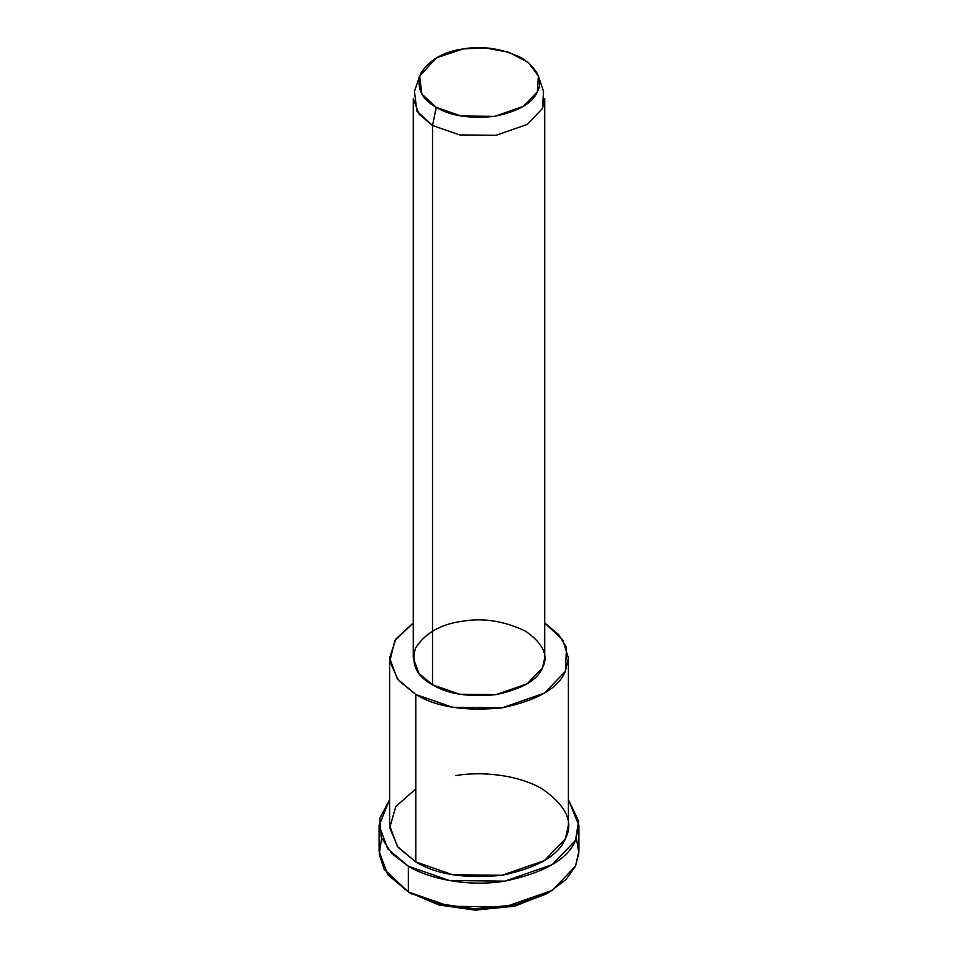 <?xml version="1.0" encoding="UTF-8"?>
<svg xmlns="http://www.w3.org/2000/svg" width="958" height="958" viewBox="0 0 958 958"><rect width="100%" height="100%" fill="white"/><g stroke="black" fill="none" stroke-linecap="round" stroke-linejoin="round"><path stroke-width="1.44" d="M547.736 893.048L515.596 905.873L476.09 910.1L439.243 905.07L408.348 891.97L438.692 904.927L474.725 910.076L513.668 906.328L545.928 894.125L549.653 891.97L515.584 904.867L474.485 908.807L436.453 903.37L408.348 891.97L384.074 869.169L379.224 854.165L381.607 838.31M576.393 838.31L578.86 852.979L575.507 866.116L566.238 879.3L549.653 891.97M419.628 76.017L414.455 91.465L416.874 111.068L432.525 125.498L436.237 107.32L421.843 94.052L419.628 76.017L436.477 57.815L463.349 48.918L485.083 47.9L508.842 52.271L528.397 62.498L538.372 76.017L537.414 91.669L523.379 106.362L494.651 116.361L461.109 115.99L436.237 107.32L432.525 125.498L459.553 134.91L496.016 135.317L527.235 124.444L542.491 108.482L543.545 91.465L538.372 76.017M436.237 107.32C450.044 115.834 469.516 118.84 494.651 116.361C518.577 111.26 532.828 103.021 537.414 91.669C543.27 80.52 538.061 69.275 521.763 57.947C502.136 48.547 482.664 45.529 463.349 48.918C443.686 51.564 429.435 59.791 420.586 73.598C416.287 88.112 421.508 99.357 436.237 107.32M432.525 125.498L418.969 114.122L413.269 98.662L413.269 657.978L418.969 673.438L432.525 684.814L459.553 694.227L496.016 694.634L527.235 683.761L542.491 667.798L544.731 657.978L544.731 98.662L542.491 108.482L527.235 124.444L496.016 135.317L459.553 134.91L432.525 125.498L432.525 684.814L432.525 125.498M389.607 657.978L389.607 825.425L397.354 846.453L415.784 861.913L415.784 694.466C436.189 707.04 464.977 711.495 502.136 707.83C537.498 700.274 558.574 688.119 565.352 671.33L566.525 647.488L558.742 634.651L544.731 622.999L562.741 639.92L568.393 657.978L565.352 671.33L544.599 693.041L502.136 707.83L452.559 707.279L415.784 694.466L397.354 678.994L389.607 657.978L395.858 639.01L413.269 622.999L394.792 640.639L389.798 661.391L398.48 680.396L415.784 694.466L415.784 861.913L452.559 874.726L502.136 875.277L544.599 860.488L565.352 838.777L568.393 825.425L568.393 657.978M432.525 684.814C416.502 676.144 410.838 663.93 415.509 648.147C425.124 633.142 440.62 624.197 461.984 621.323C482.988 617.635 504.147 620.916 525.475 631.142C543.186 643.453 548.862 655.667 542.491 667.798C537.51 680.132 522.014 689.077 496.016 694.634C468.69 697.328 447.518 694.059 432.525 684.814M379.093 825.425L379.093 851.183L387.75 874.678L408.348 891.97L408.348 866.212C427.699 878.175 466.774 887.347 504.854 881.144C544.384 872.702 567.938 859.11 575.507 840.358L578.62 821.006L568.393 799.667L578.907 825.425L575.507 840.358L552.311 864.607L504.854 881.144L449.446 880.522L408.348 866.212L387.75 848.92L379.093 825.425L389.607 799.667L379.859 818.252L381.2 837.22L391.93 853.71L408.348 866.212L408.348 891.97L449.446 906.292L504.854 906.903L552.311 890.377L575.507 866.116L578.907 851.183L578.907 825.425M455.864 775.573C480.126 771.298 517.512 774.292 542.216 788.925C566.298 805.678 574.01 822.287 565.352 838.777C558.574 855.566 537.498 867.732 502.136 875.277C464.977 878.953 436.189 874.498 415.784 861.913L398.121 847.411L389.702 827.76L395.81 806.528L415.784 788.925M412.072 894.125L408.348 891.97"/></g></svg>
